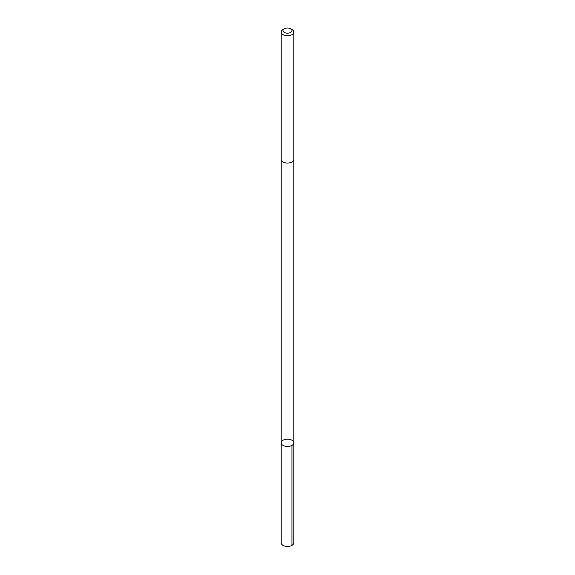 <?xml version="1.0" encoding="UTF-8"?>
<svg xmlns="http://www.w3.org/2000/svg" width="575" height="575" viewBox="0 0 575 575"><rect width="100%" height="100%" fill="white"/><g stroke="black" fill="none" stroke-linecap="round" stroke-linejoin="round"><path stroke-width="0.86" d="M292.553 440.644A6.311 3.644 180 0 1 293.811 442.829A6.311 3.644 180 0 1 287.5 446.473A6.311 3.644 180 0 1 281.189 442.829A6.311 3.644 180 0 1 285.509 439.372A6.311 3.644 180 0 1 292.553 440.644M281.189 542.793A6.311 3.644 0 0 0 282.447 544.978A6.311 3.644 0 0 0 289.491 546.25A6.311 3.644 0 0 0 293.811 542.793L293.811 442.829A6.311 3.644 180 0 1 287.5 446.473A6.311 3.644 180 0 1 281.189 442.829L281.189 542.793M284.323 28.75L283.037 29.49A6.311 3.644 0 0 0 281.189 32.071L281.189 159.412A6.311 3.644 0 0 0 282.447 161.589A6.311 3.644 0 0 0 289.491 162.869A6.311 3.644 0 0 0 293.811 159.412L293.811 32.071A6.311 3.644 0 0 0 291.963 29.49L290.677 28.75A4.492 2.595 0 0 0 284.323 28.75A4.492 2.595 0 0 0 283.906 32.135A4.492 2.595 0 0 0 290.44 32.545A4.492 2.595 0 0 0 290.677 28.75M281.189 32.071A6.311 3.644 0 0 0 282.447 34.256A6.311 3.644 0 0 0 289.491 35.528A6.311 3.644 0 0 0 293.811 32.071M291.963 445.402L291.963 545.366M281.189 159.491L281.189 442.829M293.811 159.491L293.811 442.829"/></g></svg>
